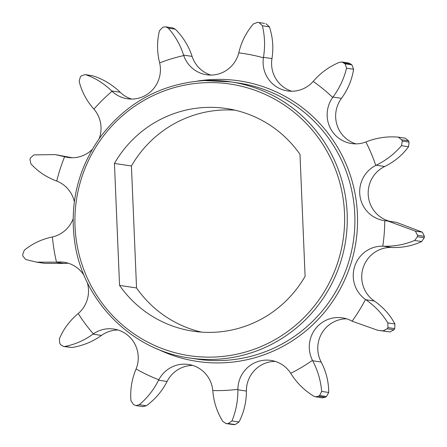 <?xml version="1.0" encoding="UTF-8"?>
<svg xmlns="http://www.w3.org/2000/svg" width="447" height="447" viewBox="0 0 447 447"><rect width="100%" height="100%" fill="white"/><g stroke="black" fill="none" stroke-linecap="round" stroke-linejoin="round"><path stroke-width="0.67" d="M319.616 395.522L318.409 396.243L325.204 397.271L326.5 396.495L328.713 392.477L321.678 391.41L319.616 395.522L326.411 396.55M387.912 327.584L387.169 328.791L393.969 329.819L394.768 328.517L394.902 323.98L387.867 322.913L387.912 327.584L394.712 328.612M417.543 235.284L417.437 236.703L424.231 237.731L424.348 236.206L422.398 232.194L415.364 231.133L417.543 235.284L424.343 236.312M401.719 139.782L402.266 141.084L409.061 142.112L408.469 140.71L405.233 138.184L398.227 137.123L401.719 139.782L408.513 140.811M87.165 282.208A29.267 28.731 98.6 0 1 78.219 313.548A169.519 166.407 -81.4 0 0 93.362 333.875A29.267 28.731 98.6 0 1 113.884 329.048A29.267 28.731 98.6 0 1 136.089 368.976A169.519 166.407 -81.4 0 0 158.819 379.76A29.267 28.731 98.6 0 1 188.545 364.467A29.267 28.731 98.6 0 1 212.783 390.538A169.519 166.407 -81.4 0 0 237.893 389.309A29.267 28.731 98.6 0 1 271.011 360.427A29.267 28.731 98.6 0 1 290.734 373.295A169.519 166.407 -81.4 0 0 312.47 360.332A29.267 28.731 98.6 0 1 314.694 329.83A29.267 28.731 98.6 0 1 342.396 317.851A29.267 28.731 98.6 0 1 352.085 321.197A169.519 166.407 -81.4 0 0 365.467 299.473A29.267 28.731 98.6 0 1 354.689 266.384A29.267 28.731 98.6 0 1 382.777 246.18A169.519 166.407 -81.4 0 0 384.738 220.673A29.267 28.731 98.6 0 1 384.046 220.572A29.267 28.731 98.6 0 1 360.008 196.199A29.267 28.731 98.6 0 1 375.782 165.429A169.519 166.407 -81.4 0 0 365.875 141.978A29.267 28.731 98.6 0 1 351.51 143.543A29.267 28.731 98.6 0 1 332.702 97.44A169.519 166.407 -81.4 0 0 313.196 81.421L313.515 81.058C320.65 72.788 329.288 66.542 339.413 62.323L341.921 62.016L345.14 63.837L351.934 64.865L348.777 63.055L341.921 62.004M257.774 22.384L264.568 23.412M210.839 75.074A29.267 28.731 98.6 0 1 192.26 56.853L192.109 56.4L183.616 55.115C180.214 44.739 175.101 35.743 168.268 28.139L165.848 26.848L163.976 26.976L162.535 27.418L159.434 30.815C156.908 41.258 156.936 51.791 159.529 62.412L159.646 62.882A29.267 28.731 98.6 0 1 127.311 98.759A29.267 28.731 98.6 0 1 112.029 91.277A169.519 166.407 -81.4 0 0 93.948 109.141L93.635 108.783C86.483 100.642 81.656 91.479 79.153 81.287L80.359 76.878L81.438 75.811L85.081 74.582L85.774 74.75C95.295 78.007 103.933 83.405 111.689 90.948L112.029 91.277M71.732 157.752L64.178 156.606L55.132 154.595L33.804 154.919L30.441 157.97L29.971 159.423L30.91 163.831C37.76 171.413 46.22 177.101 56.288 180.895L56.73 181.063A29.267 28.731 98.6 0 1 74.347 201.686M73.085 218.952A29.267 28.731 98.6 0 1 52.433 236.955L51.964 237.055C41.431 239.318 32.195 243.732 24.255 250.292L22.668 254.634L22.914 256.137L25.753 259.523L36.604 262.154L56.518 262.165A29.267 28.731 98.6 0 1 64.144 262.277A29.267 28.731 98.6 0 1 84.192 275.654M78.219 313.548L77.851 313.855C69.536 320.851 63.357 329.238 59.322 339.01L59.837 343.564L60.736 344.782L63.524 346.475L64.865 346.453C74.783 344.57 84.148 340.469 92.97 334.155L93.362 333.875M136.089 368.976L135.905 369.423C131.714 379.542 130.066 389.985 130.965 400.758L133.603 404.641L136.056 405.597L139.285 404.703C147.214 398.121 153.651 389.952 158.596 380.19L158.819 379.76M228.288 423.549L226.897 423.616L233.692 424.644L235.189 424.572L239.005 421.99L231.971 420.929L228.288 423.549L235.088 424.577M131.608 99.078A29.267 28.731 98.6 0 1 120.528 92.563L120.182 92.233C112.381 84.679 103.257 79.208 92.808 75.811L85.774 74.75M93.948 109.141A29.267 28.731 98.6 0 1 99.212 138.592M92.216 149.471A29.267 28.731 98.6 0 1 67.916 157.433A29.267 28.731 98.6 0 1 64.631 156.735A169.519 166.407 -81.4 0 0 56.73 181.063M64.178 156.606L64.631 156.735M36.604 262.154L44.482 263.344L65.016 263.451A29.267 28.731 98.6 0 1 68.346 263.244M63.519 346.481L71.9 347.52C82.74 345.771 92.596 341.748 101.463 335.434L101.855 335.161A29.267 28.731 98.6 0 1 118.086 330.015M136.056 405.602L142.867 406.63L146.32 405.77C155.17 399.327 162.093 391.226 167.094 381.475L167.312 381.045A29.267 28.731 98.6 0 1 192.741 365.439M226.897 423.616L226.048 423.572L222.774 421.381C217.046 412.067 213.727 401.948 212.822 391.019L212.783 390.538M239.005 421.99C243.939 412.346 246.403 402.037 246.386 391.075L246.386 390.594A29.267 28.731 98.6 0 1 275.207 361.394M237.893 389.309L237.893 389.79C237.955 400.763 235.982 411.139 231.971 420.929M318.409 396.243L315.476 396.791L313.721 396.159C304.362 390.421 296.786 382.939 290.991 373.703L290.734 373.295M328.713 392.477C328.713 381.85 326.204 371.703 321.186 362.048L320.963 361.617A29.267 28.731 98.6 0 1 346.593 318.817M312.47 360.332L312.693 360.763C317.756 370.429 320.756 380.643 321.678 391.41M393.969 329.819L390.002 331.937L377.665 330.26L352.085 321.197M394.902 323.98C390.069 314.822 383.219 307.173 374.351 301.032L373.96 300.758A29.267 28.731 98.6 0 1 363.182 267.669A29.267 28.731 98.6 0 1 391.27 247.465L391.745 247.482C402.49 247.85 412.469 245.867 421.683 241.536L414.648 240.469C404.507 244.66 394.042 246.571 383.252 246.196L382.777 246.18M365.467 299.473L365.858 299.747C374.77 305.899 382.107 313.621 387.867 322.913M390.393 221.449A29.267 28.731 98.6 0 1 368.356 196.384A29.267 28.731 98.6 0 1 384.275 166.714L384.705 166.502C394.41 161.736 402.356 155.143 408.541 146.733L401.507 145.672C394.394 153.941 385.962 160.456 376.212 165.217L375.782 165.429M384.738 220.673L388.074 221.097L415.364 231.133M355.806 143.856A29.267 28.731 98.6 0 1 341.195 98.726L341.48 98.34C347.922 89.523 351.957 79.829 353.588 69.251L346.554 68.19C343.994 78.627 339.474 88.249 332.987 97.055L332.702 97.44M365.875 141.978L366.322 141.805C376.408 137.821 386.923 136.251 397.88 137.084L398.227 137.123M291.751 91.233A29.267 28.731 98.6 0 1 271.899 59.082L271.972 58.602C273.665 47.762 272.815 37.174 269.412 26.837L262.378 25.77C264.853 35.967 265.222 46.482 263.479 57.317L263.406 57.797A169.519 166.407 -81.4 0 0 238.771 52.875L238.882 52.405C241.447 41.739 246.275 32.257 253.36 23.97L257.589 22.35M313.196 81.421A29.267 28.731 98.6 0 1 287.455 90.914A29.267 28.731 98.6 0 1 263.406 57.797M238.771 52.875A29.267 28.731 98.6 0 1 206.542 74.755A29.267 28.731 98.6 0 1 183.767 55.573A169.519 166.407 -81.4 0 0 159.646 62.882M183.616 55.115L183.767 55.573M233.692 424.644L226.042 423.572M72.19 157.752L55.132 154.595M85.081 74.576L92.808 75.811M192.109 56.4C188.662 46.013 183.058 36.95 175.302 29.2L168.268 28.139M165.854 26.842L172.693 27.876L175.302 29.2M265.937 23.685L269.412 26.837M259.143 22.657L262.378 25.77M351.934 64.865L353.588 69.251M345.14 63.837L346.554 68.19M409.061 142.112L408.541 146.733M402.266 141.084L401.507 145.672M388.074 221.097L396.55 222.382L422.398 232.194M424.231 237.731L421.683 241.536M417.437 236.703L414.648 240.469M377.665 330.26L382.967 330.869L387.169 328.791M325.204 397.271L322.376 397.836M201.485 332.115A112.571 110.498 98.6 0 1 136.542 287.963L119.55 285.393A112.571 110.498 98.6 0 0 192.936 331.171A112.571 110.498 98.6 0 0 305.1 276.302L299.987 154.338A112.571 110.498 98.6 0 0 226.601 108.56A112.571 110.498 98.6 0 0 114.438 163.429L119.55 285.393M136.542 287.963L131.429 165.999A112.571 110.498 98.6 0 1 235.044 110.18M131.429 165.999L114.438 163.429M344.056 62.943L350.85 63.971M120.182 92.233L111.689 90.948M64.541 263.512L56.048 262.227M101.463 335.434L92.97 334.155M167.094 381.475L158.596 380.19M246.386 391.075L237.893 389.79M321.186 362.048L312.693 360.763M374.351 301.032L365.858 299.747M391.745 247.482L383.252 246.196M384.705 166.502L376.212 165.217M341.48 98.34L332.987 97.055M271.972 58.602L263.479 57.317M146.32 405.77L139.285 404.703M71.9 347.52L64.865 346.453M390.002 331.937L382.967 330.869M197.546 81.063A141.839 139.229 98.6 0 1 212.331 79.532A141.839 139.229 98.6 0 1 354.605 249.42A141.839 139.229 98.6 0 1 157.042 348.839M52.433 236.955A169.519 166.407 -81.4 0 0 56.518 262.165M204.352 80.561A139.587 137.022 98.6 0 1 231.065 81.913A139.587 137.022 98.6 0 1 345.676 240.419A139.587 137.022 98.6 0 1 189.321 357.946L196.937 359.097M189.321 357.946C132.105 350.169 83.589 301.669 74.94 243.598C69.14 204.29 77.789 168.519 100.882 136.296C127.3 102.106 161.786 83.528 204.335 80.561L231.065 81.913L238.709 83.069A139.587 137.022 98.6 0 1 353.32 241.576A139.587 137.022 98.6 0 1 196.971 359.103M204.022 82.745A137.335 134.81 98.6 0 1 329.338 282.705A137.335 134.81 98.6 0 1 95.949 294.143A137.335 134.81 98.6 0 1 204.022 82.745M322.371 397.847L315.476 396.802"/></g></svg>
